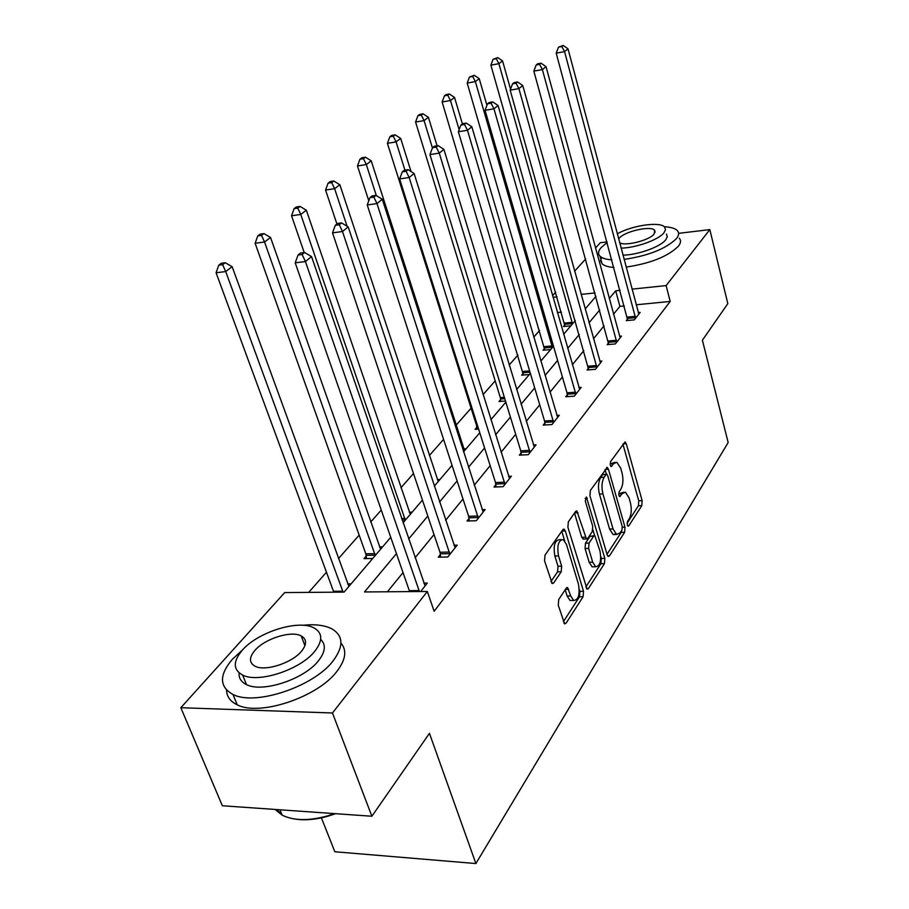 <?xml version="1.0" encoding="UTF-8"?>
<svg xmlns="http://www.w3.org/2000/svg" width="909" height="909" viewBox="0 0 909 909"><rect width="100%" height="100%" fill="white"/><g stroke="black" fill="none" stroke-linecap="round" stroke-linejoin="round"><path stroke-width="1.36" d="M627.29 524.982L628.062 526.175L628.789 525.834L641.799 505.643L642.14 500.666L626.29 443.751L625.074 441.899L610.575 461.658L610.314 465.238L611.155 466.533L613.655 463.67L616.836 462.249L620.665 468.112L622.029 472.93C623.54 479.498 623.154 484.917 620.87 489.178L619.12 491.769L618.87 495.348L619.677 496.587L622.142 493.655L625.392 492.167L629.039 497.814L630.369 502.563C631.857 509.04 631.494 514.437 629.255 518.766L627.54 521.414L627.29 524.982M558.717 599.52L558.262 605.178L564.603 623.858L566.046 623.256L583.089 596.781L583.51 591.304L565.341 530.992L564.125 529.163L562.841 529.686L545.014 555.104L544.536 560.785L552.195 583.578L553.626 583.01L561.217 571.795L561.66 566.216L558.524 555.899C556.842 545.57 558.41 540.128 563.228 539.582L566.443 544.4L578.454 584.18C580.09 594.543 578.499 599.974 573.681 600.474L570.738 595.963L567.591 587.634L566.227 588.203L558.717 599.52M678.603 233.34L709.827 229.602L727.825 303.617L702.396 340.239L728.166 442.524L475.884 863.55L429.446 733.336L371.883 816.237L332.467 712.986L180.834 707.713L284.699 592.577L344.068 592.111L390.79 537.253M709.827 229.602L666.115 285.585L631.994 289.13M396.483 553.592L364.486 591.952L427.332 591.464L434.138 611.268L670.194 301.436L666.115 285.585M427.332 591.464L332.467 712.986M607.155 554.74L608.257 556.444L609.416 555.922L624.619 532.31L624.983 527.186L608.473 469.26L607.257 467.408L590.35 490.485L589.941 495.78L607.155 554.74M604.451 563.637L588.362 588.612L587.066 589.18L567.909 527.322L568.341 521.846L575.636 511.46L576.84 510.96L586.453 538.969L587.668 538.458L592.293 531.583L592.702 526.254L585.282 501.018L586.385 496.95L604.837 558.342L604.451 563.637L600.929 563.694L585.828 587.021M371.883 816.237L222.353 805.749L180.834 707.713M595.486 248.066L600.315 242.714L607.042 241.908M321.263 817.509L334.842 851.756L475.884 863.55M382.598 546.866L379.519 546.934M372.713 558.467L363.998 558.637L366.236 556.035M439.99 479.475L437.365 479.6M478.634 429.116L475.089 429.343L476.85 427.287M529.345 374.553L521.641 375.156L523.22 373.326M570.829 325.831L563.421 326.524L564.841 324.877M561.432 312.162L557.41 312.56M539.56 330.535L533.765 337.114M517.971 355.021L509.188 364.975M495.189 380.86L483.065 394.608M471.089 408.186L456.125 425.162M443.581 439.388L429.389 455.489M413.493 473.521L400.983 487.701M381.303 510.029L370.736 522.005M359.157 535.14L338.478 558.592M326.513 572.17L308.685 592.395M550.627 349.545L543.082 350.204L544.571 348.465M505.495 401.039L499.007 401.494L500.677 399.562M466.169 448.728L463.749 448.864M412.175 512.131L409.345 512.221M351.067 583.896L347.704 583.93M552.57 295.652L555.717 292.153M574.624 271.189L585.657 258.974M620.097 290.357L615.688 290.823L609.246 298.538M599.713 309.969L589.043 322.763M579.249 334.512L567.682 348.374M557.603 360.441L545.059 375.485M534.697 387.916L521.073 404.232M510.403 417.038L495.598 434.775M484.588 447.978L468.476 467.294M457.113 480.918L439.547 501.973M427.798 516.051L408.63 539.037M595.031 292.959L581.112 294.402M557.069 296.902L553.047 297.323M403.062 522.834L422.435 500.086M434.297 486.156L452.034 465.328M463.51 451.853L479.77 432.752M490.894 419.697L505.836 402.153M516.619 389.495L530.356 373.349M540.821 361.066L553.479 346.204M563.637 334.273L575.306 320.57M585.18 308.969L595.952 296.323M624.29 305.958L619.904 306.39L613.518 314.219M604.087 325.808L593.509 338.784M583.817 350.681L572.375 364.736M562.398 376.974L549.99 392.211M539.73 404.8L526.254 421.344M515.687 434.309L501.052 452.273M490.167 465.647L474.237 485.201M462.999 498.996L445.637 520.3M434.025 534.549L415.072 557.808M403.073 572.545L387.404 591.77M619.904 306.39L615.688 290.823M670.194 301.436L636.164 304.788M423.776 583.112L427.321 583.078L420.697 591.509M453.898 545.195L457.182 545.116L447.819 557.012L438.274 557.194L440.399 554.524M482.1 509.676L485.133 509.563L476.361 520.709L467.021 521.005L469.021 518.494M508.551 476.327L511.369 476.202L503.132 486.667L494.007 487.054L495.871 484.702M533.413 444.978L536.037 444.831L528.288 454.682L519.357 455.148L521.118 452.932M556.831 415.436L559.274 415.277L551.968 424.56L543.23 425.105L544.889 423.015M578.908 387.564L581.203 387.393L574.306 396.154L565.75 396.767L567.318 394.79M599.781 361.203L601.928 361.032L595.406 369.327L587.032 369.986L588.509 368.122M619.529 336.262L621.54 336.08L615.37 343.932L607.167 344.647L608.576 342.875M638.243 312.605L640.152 312.423L634.289 319.866L626.256 320.627L627.585 318.945M623.654 492.235L618.699 493.792L622.142 493.655M615.109 462.329L610.189 463.84L613.655 463.67M627.096 523.266L638.425 505.756L638.754 500.791L622.915 444.069M606.36 474.214L605.03 469.555M607.019 554.274L621.177 532.401L621.79 530.288M621.961 530.027L622.211 526.425L607.655 475.487L606.814 474.203L606.087 474.521L604.167 477.27C601.769 481.6 601.36 487.144 602.94 493.894L613.041 528.958L616.597 534.481L620.108 532.879L621.961 530.027M606.417 474.214L602.599 474.68L606.087 474.521M615.813 533.981L613.132 534.572L609.564 529.049L599.429 494.03C597.861 487.292 598.27 481.747 600.679 477.418L602.599 474.68M574.511 513.051L581.715 537.287L583.578 539.048M592.907 529.788L594.622 535.628M600.792 556.626L601.315 558.399L604.837 558.342M592.702 562.205L595.668 566.773C600.122 566.182 601.565 560.955 599.985 551.081L594.827 535.685L593.645 536.196L589.032 543.082L588.634 548.468L592.702 562.205L589.146 562.262L592.111 566.83L593.952 566.796M594.168 535.708L590.1 536.287L593.645 536.196M589.146 562.262L585.066 548.536L585.476 543.173L590.1 536.287M600.929 563.694L601.315 558.399M572.147 600.474L570.057 600.485L567.102 595.986L565.193 589.748M561.183 539.628L559.592 539.673C554.751 540.219 553.172 545.65 554.854 555.978L558.524 555.899M550.956 581.555L557.558 571.852L558.012 566.273L554.854 555.978M563.375 621.711L579.499 596.804L579.919 591.327L579.272 589.214M564.625 540.707L561.762 531.231M510.54 89.162L502.552 60.892L498.893 63.675L490.883 65.141L564.989 326.376M496.291 58.699L497.757 57.597L493.087 59.29L496.291 58.699L498.893 63.675L572.522 323.843M497.757 57.597L502.552 60.892M490.883 65.141L493.087 59.29M635.607 318.195L564.569 51.62L568.011 48.836L638.845 314.082M627.744 320.491L556.206 53.154L564.569 51.62L561.842 46.552L563.216 45.45L558.49 47.177L561.842 46.552M558.49 47.177L556.206 53.154M568.011 48.836L563.216 45.45M624.085 259.429C648.458 255.759 665.922 248.805 676.466 238.567C678.978 235.408 679.284 232.772 677.387 230.647C675.171 228.364 670.819 227.068 664.309 226.761M607.201 242.51L601.258 247.453C598.179 250.952 597.758 253.861 599.985 256.202C602.088 258.236 606.053 259.44 611.871 259.838M626.119 267.076C650.458 263.474 667.888 256.508 678.398 246.203C680.886 243.021 681.182 240.351 679.284 238.203M666.422 234.056L667.297 236.658L665.718 239.84C660.389 246.884 637.754 255.009 622.949 255.145M621.074 248.123C635.891 247.941 658.582 239.817 663.934 232.818L665.513 229.67L664.649 227.091C660.082 221.307 632.119 225.375 617.268 233.829M619.665 242.817C625.506 246.396 649.503 240.283 654.162 233.999L654.639 230.261C651.003 225.398 624.585 231.363 619.222 238.203L618.643 238.965M601.497 257.349L600.622 260.815L602.031 263.724C604.144 265.78 608.098 267.03 613.916 267.439M242.635 649.833L232.25 659.4C219.024 675.148 219.262 686.84 232.988 694.476C255.236 706.202 313.741 686.59 332.955 661.059C343.863 646.492 343.5 635.755 331.865 628.858C324.683 625.187 315.014 623.994 302.845 625.278M226.568 690.113C226.716 696.578 230.25 701.475 237.192 704.793C259.463 716.678 317.786 697.112 336.864 671.433C345.738 659.809 347.102 650.355 340.943 643.038M320.684 639.402C326.183 644.697 325.433 651.833 318.411 660.82C304.299 679.216 262.36 693.09 246.475 684.579C241.112 681.977 238.658 678.08 239.101 672.876M314.787 651.264C322.911 640.72 322.695 632.959 314.128 627.994C298.834 619.211 257.838 631.937 242.192 650.321C232.852 661.479 233.011 669.728 242.658 675.08C258.52 683.477 300.572 669.569 314.787 651.264M254.827 650.48C248.952 657.605 249.055 662.866 255.145 666.263C265.292 671.717 292.278 662.9 301.606 651.094C306.981 644.231 306.844 639.175 301.209 635.925C291.289 630.312 264.746 638.641 254.827 650.48M275.041 809.442L282.165 815.157C293.55 820.77 308.662 821.032 327.513 815.918L334.569 813.623M335.569 813.691L328.001 816.191C315.832 819.623 304.89 820.577 295.164 819.077M281.813 814.305L276.552 809.555M486.94 105.319L479.225 78.651L475.362 81.583L467.192 83.049L544.741 350.056M472.703 76.458L474.259 75.288L469.442 77.049L472.703 76.458L475.362 81.583L552.399 347.477M474.259 75.288L479.225 78.651M467.192 83.049L469.442 77.049M462.386 123.874L454.545 97.422L450.466 100.535L442.126 101.978L523.391 375.019M447.762 95.229L449.398 94.002L446.069 94.581L444.421 95.82L447.762 95.229L450.466 100.535L459.136 129.692M449.398 94.002L454.545 97.422M442.126 101.978L444.421 95.82M616.756 342.159L542.389 69.595L546.025 66.641L620.177 337.83M608.735 344.511L533.844 71.118L542.389 69.595L539.594 64.357L541.06 63.187L537.651 63.812L536.185 64.982L539.594 64.357M536.185 64.982L533.844 71.118M546.025 66.641L541.06 63.187M596.872 367.452L518.891 88.627L522.743 85.503L600.474 362.873M588.691 369.849L510.165 90.15L518.891 88.627L516.051 83.219L517.596 81.98L514.119 82.594L512.562 83.833L516.051 83.219M512.562 83.833L510.165 90.15M522.743 85.503L517.596 81.98M437.081 145.781L428.412 117.306L424.083 120.602L415.572 122.045L500.336 397.619L500.859 401.369M421.333 115.125L423.071 113.818L419.674 114.398L417.924 115.704L421.333 115.125L424.083 120.602L432.434 147.94M423.071 113.818L428.412 117.306M415.572 122.045L417.924 115.704M575.863 394.188L493.962 108.819L498.064 105.501L579.669 389.336M567.511 396.642L567 392.813L485.054 110.319L493.962 108.819L491.065 103.217L492.712 101.899L489.156 102.512L487.497 103.831L491.065 103.217M487.497 103.831L485.054 110.319M498.064 105.501L492.712 101.899M411.038 171.54L400.687 138.407L396.085 141.906L387.404 143.327L476.498 425.298L477.055 429.218M393.279 136.236L395.131 134.85L391.665 135.418L389.813 136.816L393.279 136.236L396.085 141.906L404.948 170.142M395.131 134.85L400.687 138.407M387.404 143.327L389.813 136.816M553.615 422.469L467.476 130.271L471.828 126.749L557.649 417.345M545.093 424.992L544.548 420.981L458.363 131.76L467.476 130.271L464.522 124.476L466.272 123.079L462.624 123.681L460.874 125.078L464.522 124.476M460.874 125.078L458.363 131.76M471.828 126.749L466.272 123.079M464.544 450.637L371.224 160.836L366.327 164.563L357.464 165.949L368.781 200.787M363.464 158.689L365.429 157.2L361.896 157.768L359.919 159.245L363.464 158.689L366.327 164.563L376.337 195.605M365.429 157.2L371.224 160.836M357.464 165.949L359.919 159.245M530.038 452.455L439.274 153.121L443.91 149.36L534.31 447.023M521.334 455.045L520.766 450.853L429.946 154.587L439.274 153.121L436.252 147.11L438.115 145.622L434.388 146.213L432.525 147.701L436.252 147.11M432.525 147.701L429.946 154.587M443.91 149.36L438.115 145.622M438.24 481.52L339.841 184.72L334.614 188.686L325.558 190.049L336.921 224M331.705 182.595L333.796 181.016L330.183 181.561L328.081 183.141L331.705 182.595L334.614 188.686L347.102 226.25M333.796 181.016L339.841 184.72M325.558 190.049L328.081 183.141M504.995 484.315L409.175 177.505L414.129 173.494L509.54 478.532M496.109 486.974L495.507 482.565L399.642 178.937L409.175 177.505L406.084 171.267L408.084 169.665L404.278 170.244L402.278 171.846L406.084 171.267M402.278 171.846L399.642 178.937M414.129 173.494L408.084 169.665M410.311 514.312L306.344 210.206L300.765 214.444L291.528 215.763L304.22 252.566M297.8 208.116L300.038 206.423L296.345 206.957L294.107 208.65L297.8 208.116L300.765 214.444L405.312 520.198M300.038 206.423L306.344 210.206M291.528 215.763L294.107 208.65M478.339 518.198L376.985 203.571L382.291 199.276L483.19 512.04M469.271 520.937L468.624 516.289L367.236 204.968L376.985 203.571L373.838 197.083L375.974 195.378L372.076 195.935L369.94 197.651L373.838 197.083M369.94 197.651L367.236 204.968M382.291 199.276L375.974 195.378M380.598 549.206L270.53 237.465L264.553 242.01L255.111 243.271L365.827 553.82L366.52 558.592M261.531 235.408L263.928 233.602L260.156 234.124L257.758 235.931L261.531 235.408L264.553 242.01L375.269 555.479M263.928 233.602L270.53 237.465M255.111 243.271L257.758 235.931M449.932 554.331L342.488 231.522L348.181 226.909L455.102 547.752M440.672 557.149L439.99 552.252L332.512 232.863L342.488 231.522L339.273 224.75L341.568 222.921L337.58 223.466L335.285 225.307L339.273 224.75M335.285 225.307L332.512 232.863M348.181 226.909L341.568 222.921M348.908 586.419L232.136 266.678L225.716 271.552L216.069 272.768L333.819 592.191M222.637 264.689L225.216 262.746L221.364 263.246L218.785 265.178L222.637 264.689L225.716 271.552L343.079 592.123M225.216 262.746L232.136 266.678M216.069 272.768L218.785 265.178M419.401 591.52L305.424 261.542L311.548 256.588L425.105 585.896M409.641 591.6L295.209 262.826L305.424 261.542L302.14 254.486L304.606 252.509L300.527 253.043L298.061 255.009L302.14 254.486M298.061 255.009L295.209 262.826M311.548 256.588L304.606 252.509M627.699 525.868L628.789 525.834M610.814 466.272L611.871 466.226M619.313 496.303L620.404 496.257M623.006 443.933L626.29 443.751M638.754 500.791L642.14 500.666M638.425 505.756L641.799 505.643M605.133 469.408L608.473 469.26M622.381 527.265L624.983 527.186M621.177 532.401L624.619 532.31M607.701 555.956L609.416 555.922M600.679 477.418L604.167 477.27M599.429 494.03L602.94 493.894M609.564 529.049L613.041 528.958M586.487 588.634L588.362 588.612M574.613 512.903L578.056 512.79M581.715 537.287L585.294 537.208M585.18 498.314L587.237 498.234M585.476 543.173L589.032 543.082M585.066 548.536L588.634 548.468M565.443 589.373L568.716 589.339M567.102 595.986L570.738 595.963M558.012 566.273L561.66 566.216M557.558 571.852L561.217 571.795M551.604 583.033L553.626 583.01M561.864 531.083L565.341 530.992M579.919 591.327L583.51 591.304M579.499 596.804L583.089 596.781M563.989 623.256L566.046 623.256M564.546 323.07L572.25 322.331M564.784 324.331L572.488 323.604M635.55 317.639L627.528 318.4M635.323 316.343L627.301 317.105M544.264 346.613L552.127 345.931M544.514 347.908L552.377 347.215M522.902 371.429L529.629 370.895M523.152 372.758L530.015 372.201M616.7 341.591L608.519 342.307M616.461 340.273L608.269 340.989M596.815 366.872L588.453 367.543M596.565 365.52L588.203 366.191M500.336 397.619L504.359 397.335M500.609 398.971L504.768 398.676M575.795 393.586L567.261 394.199M575.533 392.199L567 392.813M476.498 425.298L477.407 425.242M476.782 426.685L477.839 426.628M553.547 421.856L544.832 422.401M553.274 420.435L544.548 420.981M529.97 451.83L521.05 452.307M529.686 450.364L520.766 450.853M504.927 483.656L495.803 484.054M504.62 482.156L495.507 482.565M401.573 518.505L404.948 518.391M402.085 520.005L405.278 519.903M478.27 517.528L468.953 517.823M477.952 515.982L468.624 516.289M365.827 553.82L374.894 553.626M366.168 555.354L375.235 555.172M449.864 553.638L440.32 553.831M449.523 552.047L439.99 552.252M333.558 591.282L342.818 591.202M419.151 590.589L409.391 590.668M606.689 467.431L607.257 467.408M613.132 534.572L616.597 534.481M576.147 510.983L576.84 510.96M582.885 539.06L586.453 538.969M592.111 566.83L595.668 566.773M566.807 587.634L567.591 587.634M570.057 600.485L573.681 600.474M563.375 529.186L564.125 529.163M655.15 232.25L654.639 230.261M599.985 256.202L602.031 263.724M279.972 809.794L282.165 815.157M304.924 645.674L301.209 635.925M246.475 684.579L242.658 675.08M232.988 694.476L237.192 704.793"/></g></svg>
